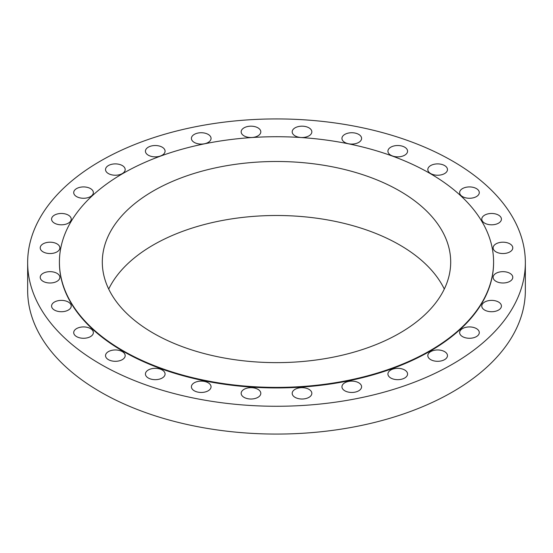 <?xml version="1.0" encoding="UTF-8"?>
<svg xmlns="http://www.w3.org/2000/svg" width="553" height="553" viewBox="0 0 553 553"><rect width="100%" height="100%" fill="white"/><g stroke="black" fill="none" stroke-linecap="round" stroke-linejoin="round"><path stroke-width="0.83" d="M498.55 215.131A9.823 5.668 0 0 0 487.85 213.9A9.823 5.668 0 0 0 481.781 219.14A9.823 5.668 0 0 0 484.663 223.149A9.823 5.668 0 0 0 495.364 224.38A9.823 5.668 0 0 0 501.426 219.14A9.823 5.668 0 0 0 498.55 215.131M509.907 243.859A9.823 5.668 0 0 0 499.2 242.629A9.823 5.668 0 0 0 493.138 247.868A9.823 5.668 0 0 0 496.013 251.878A9.823 5.668 0 0 0 506.721 253.108A9.823 5.668 0 0 0 512.783 247.868A9.823 5.668 0 0 0 509.907 243.859M509.907 273.32A9.823 5.668 0 0 0 499.2 272.09A9.823 5.668 0 0 0 493.138 277.329A9.823 5.668 0 0 0 496.013 281.339A9.823 5.668 0 0 0 506.721 282.569A9.823 5.668 0 0 0 512.783 277.329A9.823 5.668 0 0 0 509.907 273.32M498.55 302.042A9.823 5.668 0 0 0 487.85 300.811A9.823 5.668 0 0 0 481.781 306.051A9.823 5.668 0 0 0 484.663 310.067A9.823 5.668 0 0 0 495.364 311.291A9.823 5.668 0 0 0 501.426 306.051A9.823 5.668 0 0 0 498.55 302.042M476.41 328.586A9.823 5.668 0 0 0 465.702 327.362A9.823 5.668 0 0 0 459.64 332.602A9.823 5.668 0 0 0 462.515 336.611A9.823 5.668 0 0 0 473.223 337.842A9.823 5.668 0 0 0 479.285 332.602A9.823 5.668 0 0 0 476.41 328.586M444.591 351.625A9.823 5.668 0 0 0 433.884 350.395A9.823 5.668 0 0 0 427.822 355.634A9.823 5.668 0 0 0 430.697 359.644A9.823 5.668 0 0 0 441.405 360.874A9.823 5.668 0 0 0 447.467 355.634A9.823 5.668 0 0 0 444.591 351.625M404.692 369.992A9.823 5.668 0 0 0 393.985 368.768A9.823 5.668 0 0 0 387.923 374.008A9.823 5.668 0 0 0 390.798 378.017A9.823 5.668 0 0 0 401.506 379.24A9.823 5.668 0 0 0 407.568 374.008A9.823 5.668 0 0 0 404.692 369.992M358.717 382.78A9.823 5.668 0 0 0 348.01 381.549A9.823 5.668 0 0 0 341.948 386.789A9.823 5.668 0 0 0 344.823 390.798A9.823 5.668 0 0 0 355.531 392.029A9.823 5.668 0 0 0 361.593 386.789A9.823 5.668 0 0 0 358.717 382.78M308.961 389.333A9.823 5.668 0 0 0 298.254 388.102A9.823 5.668 0 0 0 292.191 393.342A9.823 5.668 0 0 0 295.067 397.351A9.823 5.668 0 0 0 305.774 398.582A9.823 5.668 0 0 0 311.837 393.342A9.823 5.668 0 0 0 308.961 389.333M257.933 389.333A9.823 5.668 0 0 0 247.226 388.102A9.823 5.668 0 0 0 241.163 393.342A9.823 5.668 0 0 0 244.039 397.351A9.823 5.668 0 0 0 254.746 398.582A9.823 5.668 0 0 0 260.809 393.342A9.823 5.668 0 0 0 257.933 389.333M208.177 382.78A9.823 5.668 0 0 0 197.469 381.549A9.823 5.668 0 0 0 191.407 386.789A9.823 5.668 0 0 0 194.283 390.798A9.823 5.668 0 0 0 204.99 392.029A9.823 5.668 0 0 0 211.052 386.789A9.823 5.668 0 0 0 208.177 382.78M162.202 369.992A9.823 5.668 0 0 0 151.494 368.768A9.823 5.668 0 0 0 145.432 374.008A9.823 5.668 0 0 0 148.308 378.017A9.823 5.668 0 0 0 159.015 379.24A9.823 5.668 0 0 0 165.077 374.008A9.823 5.668 0 0 0 162.202 369.992M122.303 351.625A9.823 5.668 0 0 0 111.595 350.395A9.823 5.668 0 0 0 105.533 355.634A9.823 5.668 0 0 0 108.409 359.644A9.823 5.668 0 0 0 119.116 360.874A9.823 5.668 0 0 0 125.178 355.634A9.823 5.668 0 0 0 122.303 351.625M90.485 328.586A9.823 5.668 0 0 0 79.777 327.362A9.823 5.668 0 0 0 73.715 332.602A9.823 5.668 0 0 0 76.591 336.611A9.823 5.668 0 0 0 87.298 337.842A9.823 5.668 0 0 0 93.36 332.602A9.823 5.668 0 0 0 90.485 328.586M68.337 302.042A9.823 5.668 0 0 0 57.636 300.811A9.823 5.668 0 0 0 51.574 306.051A9.823 5.668 0 0 0 54.45 310.067A9.823 5.668 0 0 0 65.15 311.291A9.823 5.668 0 0 0 71.219 306.051A9.823 5.668 0 0 0 68.337 302.042M56.987 273.32A9.823 5.668 0 0 0 46.279 272.09A9.823 5.668 0 0 0 40.217 277.329A9.823 5.668 0 0 0 43.093 281.339A9.823 5.668 0 0 0 53.8 282.569A9.823 5.668 0 0 0 59.862 277.329A9.823 5.668 0 0 0 56.987 273.32M56.987 243.859A9.823 5.668 0 0 0 46.279 242.629A9.823 5.668 0 0 0 40.217 247.868A9.823 5.668 0 0 0 43.093 251.878A9.823 5.668 0 0 0 53.8 253.108A9.823 5.668 0 0 0 59.862 247.868A9.823 5.668 0 0 0 56.987 243.859M68.337 215.131A9.823 5.668 0 0 0 57.636 213.9A9.823 5.668 0 0 0 51.574 219.14A9.823 5.668 0 0 0 54.45 223.149A9.823 5.668 0 0 0 65.15 224.38A9.823 5.668 0 0 0 71.219 219.14A9.823 5.668 0 0 0 68.337 215.131M90.485 188.587A9.823 5.668 0 0 0 79.777 187.356A9.823 5.668 0 0 0 73.715 192.596A9.823 5.668 0 0 0 76.591 196.605A9.823 5.668 0 0 0 87.298 197.836A9.823 5.668 0 0 0 93.36 192.596A9.823 5.668 0 0 0 90.485 188.587M122.303 165.554A9.823 5.668 0 0 0 111.595 164.324A9.823 5.668 0 0 0 105.533 169.564A9.823 5.668 0 0 0 108.409 173.573A9.823 5.668 0 0 0 119.116 174.803A9.823 5.668 0 0 0 125.178 169.564A9.823 5.668 0 0 0 122.303 165.554M162.202 147.181A9.823 5.668 0 0 0 151.494 145.951A9.823 5.668 0 0 0 145.432 151.19A9.823 5.668 0 0 0 148.308 155.199A9.823 5.668 0 0 0 159.015 156.43A9.823 5.668 0 0 0 165.077 151.19A9.823 5.668 0 0 0 162.202 147.181M208.177 134.4A9.823 5.668 0 0 0 197.469 133.169A9.823 5.668 0 0 0 191.407 138.409A9.823 5.668 0 0 0 194.283 142.418A9.823 5.668 0 0 0 204.99 143.649A9.823 5.668 0 0 0 211.052 138.409A9.823 5.668 0 0 0 208.177 134.4M257.933 127.84A9.823 5.668 0 0 0 247.226 126.609A9.823 5.668 0 0 0 241.163 131.849A9.823 5.668 0 0 0 244.039 135.865A9.823 5.668 0 0 0 254.746 137.089A9.823 5.668 0 0 0 260.809 131.849A9.823 5.668 0 0 0 257.933 127.84M308.961 127.84A9.823 5.668 0 0 0 298.254 126.609A9.823 5.668 0 0 0 292.191 131.849A9.823 5.668 0 0 0 295.067 135.865A9.823 5.668 0 0 0 305.774 137.089A9.823 5.668 0 0 0 311.837 131.849A9.823 5.668 0 0 0 308.961 127.84M358.717 134.4A9.823 5.668 0 0 0 348.01 133.169A9.823 5.668 0 0 0 341.948 138.409A9.823 5.668 0 0 0 344.823 142.418A9.823 5.668 0 0 0 355.531 143.649A9.823 5.668 0 0 0 361.593 138.409A9.823 5.668 0 0 0 358.717 134.4M404.692 147.181A9.823 5.668 0 0 0 393.985 145.951A9.823 5.668 0 0 0 387.923 151.19A9.823 5.668 0 0 0 390.798 155.199A9.823 5.668 0 0 0 401.506 156.43A9.823 5.668 0 0 0 407.568 151.19A9.823 5.668 0 0 0 404.692 147.181M476.41 188.587A9.823 5.668 0 0 0 465.702 187.356A9.823 5.668 0 0 0 459.64 192.596A9.823 5.668 0 0 0 462.515 196.605A9.823 5.668 0 0 0 473.223 197.836A9.823 5.668 0 0 0 479.285 192.596A9.823 5.668 0 0 0 476.41 188.587M444.591 165.554A9.823 5.668 0 0 0 433.884 164.324A9.823 5.668 0 0 0 427.822 169.564A9.823 5.668 0 0 0 430.697 173.573A9.823 5.668 0 0 0 441.405 174.803A9.823 5.668 0 0 0 447.467 169.564A9.823 5.668 0 0 0 444.591 165.554M27.65 262.599L27.65 290.401A248.85 143.669 0 0 0 100.535 391.994A248.85 143.669 0 0 0 371.734 423.135A248.85 143.669 0 0 0 525.35 290.401L525.35 262.599A248.85 143.669 0 0 0 452.465 161.006A248.85 143.669 0 0 0 181.266 129.865A248.85 143.669 0 0 0 27.65 262.599A248.85 143.669 0 0 0 100.535 364.192A248.85 143.669 0 0 0 371.734 395.333A248.85 143.669 0 0 0 525.35 262.599M59.413 262.06L59.413 262.599A217.087 125.337 0 0 0 122.994 351.224A217.087 125.337 0 0 0 359.574 378.39A217.087 125.337 0 0 0 493.587 262.599L493.587 262.06A217.087 125.337 0 0 0 430.006 173.435A217.087 125.337 0 0 0 193.426 146.268A217.087 125.337 0 0 0 59.413 262.06A217.087 125.337 0 0 0 122.994 350.685A217.087 125.337 0 0 0 359.574 377.858A217.087 125.337 0 0 0 493.587 262.06M399.674 190.951A174.195 100.57 0 0 0 209.836 169.149A174.195 100.57 0 0 0 102.305 262.06A174.195 100.57 0 0 0 153.326 333.176A174.195 100.57 0 0 0 343.164 354.978A174.195 100.57 0 0 0 450.695 262.06A174.195 100.57 0 0 0 399.674 190.951M444.301 289.067A174.195 100.57 0 0 0 399.674 244.951A174.195 100.57 0 0 0 108.699 289.067"/></g></svg>
